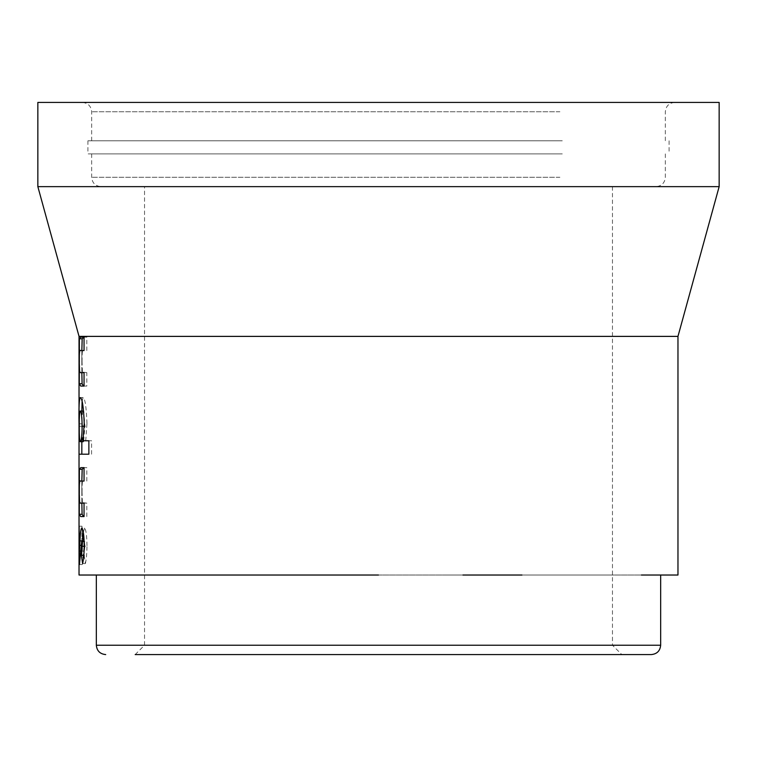 <?xml version="1.0" encoding="UTF-8"?>
<svg xmlns="http://www.w3.org/2000/svg" width="757" height="757" viewBox="0 0 757 757"><rect width="100%" height="100%" fill="white"/><g stroke="black" fill="none" stroke-linecap="round" stroke-linejoin="round"><path stroke-width="0.57" stroke-dasharray="3.79 2.84" d="M208.572 654.578L621.819 654.578L208.572 654.578M677.969 575.027L235.011 575.027M378.5 575.027L641.359 575.027M524.232 645.219L144.54 645.219L524.232 645.219M553.982 186.648L101.022 186.648L553.982 186.648M559.906 153.898L91.663 153.898L559.906 153.898M562.271 153.898L87.916 153.898L562.271 153.898M562.271 140.793L87.916 140.793L562.271 140.793M559.906 140.793L91.663 140.793L559.906 140.793M191.18 102.422L674.695 102.422L191.18 102.422M719.15 186.648L37.85 186.648M144.54 336.382L612.46 336.382M91.171 336.382L118.054 336.382M79.031 336.382L85.21 336.382M86.563 336.382L90.206 336.382M719.15 102.422L37.85 102.422M312.556 186.648L144.54 186.648L312.556 186.648M630.458 336.382L665.829 336.382M667.106 336.382L670.002 336.382M670.664 336.382L671.61 336.382M672.008 336.382L674.913 336.382M676.919 336.382L677.969 336.382M462.906 575.027L521.989 575.027M79.031 575.027L115.641 575.027M444.444 186.648L612.46 186.648L444.444 186.648M82.806 540.905L82.258 551.124L80.857 551.124L83.639 551.153L84.159 541.529M82.627 545.352L81.188 545.352M82.258 551.124L82.059 545.305L79.258 545.305M82.059 545.305L82.343 534.319L79.532 534.319M82.343 534.319L81.955 526.181L79.144 526.181M81.955 526.181L81.832 545.068L79.031 545.068M81.832 545.068L82.248 564.561L79.447 564.561M82.248 564.561L83.639 551.153M84.481 541.529L84.945 546.299L84.226 546.299M84.945 546.299L83.809 555.383M84.169 555.383L85.399 563.596L82.627 563.596M85.399 563.596C86.383 559.177 86.913 553.225 86.989 545.74L84.226 545.74M86.989 545.74C86.837 535.454 86.024 529.569 84.547 528.093L81.765 528.093M84.547 528.093L83.336 532.521M83.497 516.577L84.046 516.577M86.809 516.577L86.809 503.14L84.046 503.14M86.809 503.14L79.57 502.222M82.381 502.222L82.059 492.116L79.258 492.116M82.059 492.116C82.04 483.382 82.418 479.701 83.185 481.074L84.046 481.074M86.809 481.074L86.809 467.637L84.046 467.637M86.809 467.637L83.554 467.637M81.841 481.074L81.832 492.069L79.031 492.069M81.832 492.069L81.841 503.15M81.851 411.013L81.898 440.763L79.088 440.763M81.832 423.825L79.031 423.825M81.898 440.763L79.031 440.773M81.832 440.773L81.832 441.728M88.872 454.2L79.031 454.2M91.588 454.2L91.588 440.763L88.872 440.763M91.588 440.763L86.724 440.763M85.721 440.763L86.979 423.418L84.226 423.418M86.979 423.418C86.336 406.916 85.03 398.305 83.081 397.586L80.28 397.586M83.081 397.586L82.097 401.39M83.1 411.013C82.352 411.609 82.011 416.71 82.059 426.295C82.002 436.051 82.352 441.199 83.1 441.728M83.705 440.763L84.945 426.238L83.753 412.149M82.059 426.295L79.258 426.295M84.945 426.238L84.197 426.238M80.725 386.07L84.046 386.07M83.79 386.07L86.809 386.07L86.809 372.633L84.046 372.633M86.809 372.633L79.57 371.706M82.381 371.706L82.059 361.6L79.258 361.6M82.059 361.6C82.04 352.866 82.418 349.185 83.185 350.567L84.046 350.567M86.809 350.567L86.8 337.13L84.046 337.13M86.8 337.13L83.554 337.13M81.841 350.567L81.832 361.562L79.031 361.562M81.832 361.562L81.841 372.633M660.662 645.219L96.338 645.219M559.906 177.289L91.663 177.289L559.906 177.289M559.906 111.781L91.663 111.781L559.906 111.781M444.444 575.027L612.46 575.027L444.444 575.027M83.923 546.299L81.131 546.299M83.516 516.586L80.725 516.586M83.147 503.15L80.356 503.15M83.185 481.074L80.393 481.074M83.185 350.567L80.393 350.567M612.46 186.648L612.46 645.219L621.819 654.578M665.337 153.898L665.337 177.289C664.788 182.976 661.665 186.099 655.978 186.648M669.084 140.793L669.084 153.898M674.695 102.422C669.008 102.98 665.895 106.094 665.337 111.781L665.337 140.793M91.663 140.793L91.663 111.781C91.105 106.094 87.992 102.98 82.305 102.422M135.181 654.578L144.54 645.219L144.54 186.648M87.916 140.793L87.916 153.898M91.663 153.898L91.663 177.289C92.212 182.976 95.335 186.099 101.022 186.648M81.832 538.473L81.832 551.758M81.832 484.537L81.832 499.554M88.02 440.763L85.267 440.763M81.832 417.362L81.832 430.184M81.832 353.973L81.832 369.094"/><path stroke-width="1.14" d="M135.181 654.578L651.304 654.578L135.181 654.578M115.641 575.027L235.011 575.027L79.031 575.027L79.031 336.382L37.85 186.648L719.15 186.648L719.15 102.422L37.85 102.422L37.85 186.648M378.5 575.027L235.011 575.027M521.989 575.027L462.906 575.027M641.359 575.027L677.969 575.027L677.969 336.382L79.031 336.382M118.054 336.382L138.578 336.382M138.768 336.382L144.54 336.382M85.21 336.382L86.563 336.382M90.206 336.382L91.171 336.382M612.46 336.382L618.289 336.382M618.46 336.382L630.458 336.382M665.829 336.382L667.106 336.382M670.002 336.382L670.664 336.382M674.913 336.382L676.919 336.382M79.371 338.767L79.286 383.761L80.725 386.07L84.046 386.07L84.046 372.633L80.346 372.633L79.57 371.706L79.258 361.6C79.23 352.866 79.608 349.185 80.393 350.567L84.046 350.567L84.046 337.13L80.762 337.13L79.371 338.767L82.172 338.767L81.841 350.567M84.226 423.418C83.573 406.916 82.258 398.305 80.28 397.586C79.173 398.608 78.747 407.361 79.031 423.825L79.031 454.2L88.872 454.2L88.872 440.763L82.948 440.763L84.226 423.418M79.371 469.274L79.286 514.277L80.725 516.586L84.046 516.577L84.046 503.14L80.356 503.15L79.57 502.222L79.258 492.116C79.23 483.382 79.608 479.701 80.393 481.074L84.046 481.074L84.046 467.637L80.762 467.637L79.371 469.274L82.172 469.274L81.841 481.074M81.765 528.093C80.791 529.124 80.204 533.392 80.005 540.905L79.447 551.124L79.144 526.181L79.447 564.561L81.699 541.529L82.163 546.299L81.387 555.383L82.627 563.596C83.62 559.177 84.15 553.225 84.226 545.74C84.074 535.454 83.261 529.569 81.765 528.093M80.857 551.124L79.447 551.124M81.188 545.352L79.835 545.352M84.481 541.529L81.699 541.529M84.945 546.299L82.163 546.299M84.169 555.383L81.387 555.383M83.336 532.521L82.806 540.905L80.005 540.905M82.806 540.905L82.778 541.529M81.841 503.15L82.087 514.277L83.516 516.586M82.087 514.277L79.286 514.277M84.046 503.15L83.119 503.15M84.046 467.637L82.172 469.274M81.832 441.728L81.832 454.2M86.724 440.763L82.948 440.763M82.097 401.39L81.851 411.013M83.753 412.149L83.1 411.013L80.299 411.013C79.551 411.609 79.201 416.71 79.258 426.295C79.192 436.051 79.542 441.199 80.308 441.728C81.349 441.104 81.964 435.947 82.163 426.238C81.955 416.681 81.33 411.609 80.299 411.013M80.308 441.728L83.1 441.728L83.705 440.763M84.945 426.238L82.163 426.238M81.841 372.633L82.087 383.761L83.516 386.07M82.087 383.761L79.286 383.761M84.046 372.633L80.346 372.633M84.046 337.13L82.172 338.767M105.696 654.578C100.019 654.02 96.896 650.906 96.338 645.219L660.662 645.219L660.662 575.027M83.554 467.637L80.762 467.637M83.554 337.13L80.762 337.13M96.338 645.219L96.338 575.027M677.969 336.382L719.15 186.648M660.662 645.219C660.104 650.906 656.981 654.02 651.304 654.578"/></g></svg>
